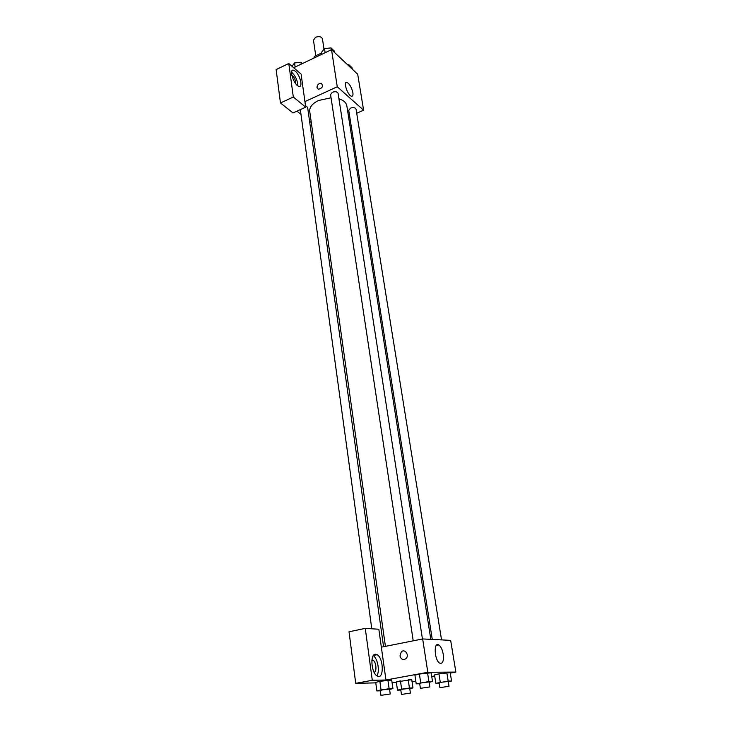 <?xml version="1.0" encoding="UTF-8"?>
<svg xmlns="http://www.w3.org/2000/svg" width="732" height="732" viewBox="0 0 732 732"><rect width="100%" height="100%" fill="white"/><g stroke="black" fill="none" stroke-linecap="round" stroke-linejoin="round"><path stroke-width="1.1" d="M324.011 49.245L322.428 38.814C321.385 36.6 319.097 36.088 315.565 37.277L313.461 40.159L315.757 55.714M314.486 57.801L314.284 56.419L313.909 58.084M314.284 56.419L321.531 53.097M321.43 54.497L321.22 53.107M293.688 67.719L331.523 49.675L357.701 74.225L363.603 110.193L356.713 113.25M349.676 116.361L348.56 116.855M352.87 92.598C353.227 95.251 352.751 96.459 351.433 96.231C347.59 95.462 342.86 80.886 346.913 82.332C349.631 83.924 351.616 87.346 352.87 92.598M304.933 101.592L301.09 74.097L288.783 63.501L293.322 97.017L305.72 107.165L304.933 101.592L337.26 86.769L331.523 49.675M337.26 86.769L363.603 110.193M316.993 87.575C317.24 84.72 318.658 83.292 321.257 83.302C323.443 86.184 322.492 88.179 318.393 89.267L316.993 87.575L318.393 89.267C322.492 88.179 323.452 86.193 321.257 83.302C318.658 83.292 317.24 84.72 316.993 87.584M295.307 71.187C300.111 74.993 303.158 87.62 298.949 86.312C294.108 85.607 288.445 68.707 293.55 70.19L295.307 71.187M297.787 85.772C297.686 80.923 295.801 76.567 292.15 72.688L291.565 72.239M291.812 75.341C293.688 76.521 294.978 78.708 295.682 81.92L295.609 83.594M288.783 63.501L276.138 69.567L280.466 102.974L293.02 112.957L305.72 107.165M293.322 97.017L280.466 102.974M311.329 122.692L309.572 121.283M300.98 114.393L296.963 111.163M383.577 646.722L307.614 107.348L305.519 105.765M441.552 639.896L356.045 109.141C355.24 107.558 353.4 107.22 350.537 108.135L348.725 110.349L432.283 639.429M422.437 638.972L338.102 93.376C337.251 91.674 335.348 91.299 332.374 92.259L330.562 94.547L413.214 640.811M331.056 97.777L318.484 100.522C312.317 103.551 309.398 107.165 309.718 111.365L385.416 646.356M430.819 639.347L346.822 105.82C346.209 102.626 343.583 100.284 338.943 98.793M381.345 647.17L378.837 629.236L365.268 628.385L372.295 680.275L385.947 680.01L381.345 647.17L422.657 638.935L450.656 640.363L455.862 672.077L450.262 673.092M365.268 628.385L349.027 631.78L355.715 683.349L375.781 682.865M392.059 682.48L396.369 682.37M371.902 659.98L373.036 660.2C376.211 661.774 377.117 672.049 374.07 672.223M376.843 675.764C380.064 671.592 377.685 658.324 373.274 655.68M375.635 654.252L377.099 654.71C383.916 658.196 384.035 680.531 377.099 675.938C371.133 672.873 369.889 653.475 375.635 654.252M372.295 680.275L355.715 683.349M419.711 683.752L416.215 683.853L414.916 675.169L419.372 674.035L431.166 672.818L427.552 672.845L428.906 681.565L432.511 681.474L429.135 682.288M415.831 681.282L412.089 681.959M409.435 688.034L408.209 679.735L411.75 679.662L396.305 681.913L400.441 680.87L401.639 689.169L409.435 688.034L412.976 687.906L409.755 688.684M439.2 683.212L435.833 683.313L434.515 674.931L438.935 673.824L450.198 672.653L446.831 672.681L448.185 681.099L451.553 681.016L448.295 681.785M389.131 688.73L387.923 680.147L391.721 680.065L379.871 681.309L375.717 682.389L379.871 681.309L381.061 689.91L389.131 688.73L392.928 688.602L389.589 689.416M434.671 675.938L431.734 676.478M385.947 680.01L427.808 672.287L455.862 672.077M443.208 654.124C443.903 661.087 442.723 664.089 439.658 663.128C434.268 660.09 433.518 641.113 438.88 644.974C440.92 646.512 442.357 649.558 443.208 654.124M427.808 672.287L422.657 638.935M399.974 655.963L401.282 651.883C404.805 648.259 409.7 655.25 405.976 658.617C403.14 660.392 401.136 659.505 399.974 655.963C401.136 659.505 403.14 660.392 405.976 658.617C409.71 655.25 404.805 648.259 401.282 651.883L399.983 655.963M416.215 683.853L428.906 681.565M429.849 686.927L429.08 681.949L422.263 682.718L419.656 683.368L420.406 688.345L429.849 686.927L420.406 688.345M414.916 675.169L419.381 674.035L420.708 682.755M432.511 681.474L431.166 672.818M435.833 683.313L448.185 681.099M449.018 686.277L448.249 681.474L441.725 682.215L439.145 682.846L439.905 687.659L449.018 686.277L439.905 687.659M434.515 674.931L438.944 673.824L440.28 682.251M451.553 681.016L450.198 672.653M380.32 690.807L376.879 690.935L381.061 689.91M390.229 693.982L389.543 689.087L382.69 689.846L380.274 690.45L380.951 695.354L390.229 693.982L380.951 695.354M376.879 690.935L375.717 682.389M392.928 688.602L391.721 680.065M400.807 690.047L397.485 690.166L401.639 689.169M410.414 693.103L409.71 688.373L403.167 689.114L400.761 689.709L401.447 694.439L410.414 693.103L401.447 694.439M397.485 690.166L396.305 681.913M412.976 687.906L411.75 679.662M321.723 54.351L321.43 52.457L324.514 48.614L330.983 47.9L334.314 51.03L334.542 52.512M325.136 52.722L324.514 48.614M331.276 49.794L330.983 47.9M347.718 64.864L348.889 64.736L352.046 67.701L352.284 69.147M349.127 66.182L348.889 64.736M292.004 66.273L294.584 62.952L300.971 62.238L302.453 63.538M295.142 67.024L294.584 62.952M301.236 64.123L300.971 62.238M346.913 82.332L345.641 82.917M293.55 70.19L291.903 70.977M371.792 628.797L300.33 109.626M371.856 660.429L373.036 660.2M377.099 654.71L373.457 655.424M438.88 644.974L436.208 645.487"/></g></svg>
